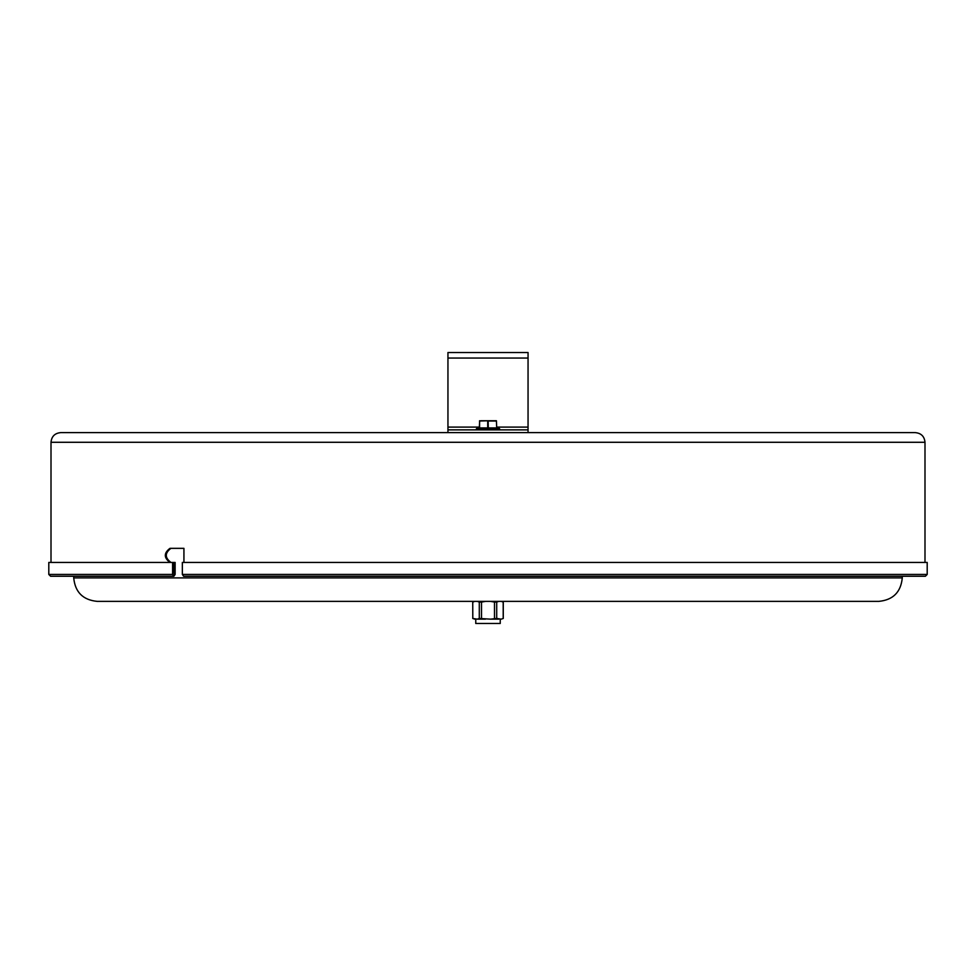 <?xml version="1.0" encoding="UTF-8"?>
<svg xmlns="http://www.w3.org/2000/svg" width="976" height="976" viewBox="0 0 976 976"><rect width="100%" height="100%" fill="white"/><g stroke="black" fill="none" stroke-linecap="round" stroke-linejoin="round"><path stroke-width="1.46" d="M174.155 574.449L173.569 562.432L174.155 574.449M169.958 562.432C163.773 557.735 163.773 553.038 169.958 548.341L183.927 548.341L183.927 562.432M924.992 442.287L51.008 442.287C51.582 436.418 54.802 433.198 60.671 432.624L915.329 432.624C921.198 433.198 924.418 436.418 924.992 442.287L924.992 562.432M172.593 562.432L48.8 562.432L48.8 574.449L50.593 576.243L173.862 576.243L172.593 574.449L172.593 562.432L173.569 562.432M174.155 562.432L175.131 562.432L175.131 574.449L173.862 576.243M182.353 574.449L927.2 574.449L927.2 562.432L182.353 562.432L182.353 574.449L183.634 576.243L925.407 576.243L902.275 576.243L902.275 577.902L73.725 577.902C75.115 592.151 82.936 599.984 97.197 601.375L878.803 601.375C893.064 599.984 900.885 592.151 902.275 577.902M170.934 548.341C164.749 553.038 164.749 557.735 170.934 562.432M447.947 429.867L528.053 429.867L528.053 432.624L447.947 432.624L447.947 352.531L528.053 352.531L447.947 352.531M528.053 429.867L528.053 358.058L447.947 358.058M528.053 352.531L528.053 358.058M503.262 618.455L501.225 619.15L503.262 618.455L503.262 602.082L501.225 601.375M475.763 619.15L475.763 623.469L500.237 623.469L500.237 619.15M472.738 602.082L472.799 618.455L472.738 602.082L473.958 601.375M474.775 601.375L472.799 602.082M503.201 618.455L503.201 602.082M494.49 618.455L494.49 602.082L496.711 602.082L496.711 618.455L490.525 619.15L479.289 618.455L479.289 602.082L481.51 602.082L481.51 618.455M498.699 601.375L496.711 602.082M494.49 602.082L490.525 601.375M485.475 601.375L481.51 602.082M479.289 602.082L477.301 601.375M479.289 618.455L477.301 619.15L472.799 618.455M501.225 619.15L496.711 618.455M472.738 618.455L474.775 619.15M477.301 619.15L485.475 619.15M490.525 619.15L498.699 619.15M488 420.754L480.68 420.754L488 420.754M479.716 420.754L479.301 427.927L488.281 427.927L488.134 420.754L479.582 421.022L487.866 420.754M487.719 427.927L487.719 421.022L496.418 421.022L496.699 427.927L496.418 420.754L488.134 420.754M498.773 427.927L477.227 427.927L476.398 428.757L499.602 428.757L498.773 427.927M172.593 574.449L48.8 574.449M447.947 427.098L479.301 427.098M496.699 427.098L528.053 427.098M479.582 427.927L479.582 420.754M499.602 428.757L476.398 429.037L477.227 429.867M51.008 442.287L51.008 562.432M927.2 574.449L925.407 576.243M502.042 601.375L503.262 602.082M499.602 429.037L498.773 429.867M73.725 576.243L73.725 577.902"/></g></svg>
